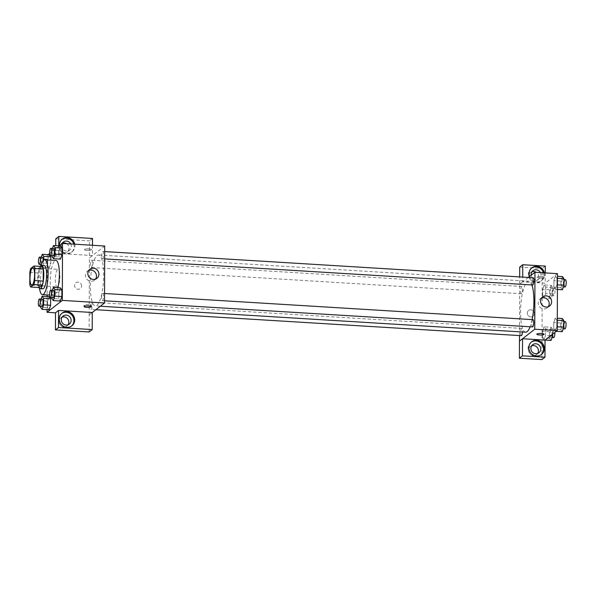 <?xml version="1.0" encoding="UTF-8"?>
<svg xmlns="http://www.w3.org/2000/svg" width="596" height="596" viewBox="0 0 596 596"><rect width="100%" height="100%" fill="white"/><g stroke="black" fill="none" stroke-linecap="round" stroke-linejoin="round"><path stroke-width="0.45" stroke-dasharray="2.98 2.23" d="M57.581 286.594A8.739 2.228 93.5 0 1 57.074 286.773A8.739 2.228 93.5 0 1 55.383 277.915A8.739 2.228 93.5 0 1 58.14 269.325A8.739 2.228 93.5 0 1 59.883 277.222A8.739 2.228 93.5 0 1 57.581 286.594M29.845 272.447L38.278 272.961L38.233 284.948L29.8 284.434M39.098 287.525A11.279 2.876 93.5 0 1 38.233 284.948M38.278 272.961A11.279 2.876 93.5 0 1 39.165 269.019L30.724 268.505M42.376 266.516L39.165 269.019M40.141 266.375A11.652 2.973 -86.5 0 0 37.682 279.397A11.652 2.973 -86.5 0 0 38.852 287.51M42.837 288.822A11.652 2.973 93.5 0 1 40.498 279.576A11.652 2.973 93.5 0 1 44.26 265.555M39.485 288.419A17.485 4.463 93.5 0 1 40.878 265.555M57.924 287.726A17.485 4.463 93.5 0 1 54.735 294.96A17.485 4.463 93.5 0 1 53.729 295.325A17.485 4.463 93.5 0 1 50.347 277.609A17.485 4.463 93.5 0 1 55.86 260.43M48.164 254.663L47.263 255.356L47.129 294.923M47.121 296.517L47.077 309.667M59.391 245.895L49.714 253.449M41.117 299.08L40.565 300.689L47.591 301.114L49.133 296.637L47.591 301.114L47.568 307.692L49.088 309.786L47.568 307.692L40.543 307.26M41.266 257.167L40.707 258.776L47.74 259.208L49.274 254.73L47.74 259.208L47.717 265.786L49.23 267.88L50.772 263.402L50.779 260.117L50.772 263.402L43.739 262.97L43.746 260.005M52.493 248.405L51.941 250.015L58.974 250.447L60.509 245.962L58.974 250.447L58.952 257.018L60.464 259.118L58.952 257.018L51.919 256.593M52.351 290.312L51.792 291.928L58.825 292.353L60.36 287.875L58.825 292.353L58.803 298.931L60.315 301.025L58.803 298.931L51.77 298.499M88.879 248.912A3.643 0.775 -179.8 0 0 84.289 249.642A3.643 0.775 -179.8 0 0 87.925 250.432A3.643 0.775 -179.8 0 0 91.568 249.672A3.643 0.775 -179.8 0 0 88.879 248.912A3.643 0.775 0.2 0 1 91.568 249.672A3.643 0.775 0.2 0 1 87.925 250.432A3.643 0.775 0.2 0 1 84.289 249.65A3.643 0.775 0.2 0 1 88.879 248.912M92.492 245.284L92.454 255.55L89.4 257.934L89.206 314.874L92.253 312.49M92.454 255.55L58.758 253.494L55.704 255.878L47.263 255.356M104.71 246.029L89.445 257.934M74.768 244.196A8.016 7.554 -128 0 1 72.153 251.788A8.016 7.554 -128 0 1 64.279 252.54A8.016 7.554 -128 0 1 59.526 245.798M58.758 253.494L58.781 245.857M61.917 239.458A8.016 7.554 52 0 0 61.53 239.741A8.016 7.554 52 0 0 58.721 245.589A8.016 7.554 52 0 0 63.154 252.95A8.016 7.554 52 0 0 71.386 252.376A8.016 7.554 52 0 0 73.837 244.144M70.797 243.958A5.096 4.813 -128 0 1 66.439 251.043A5.096 4.813 -128 0 1 61.887 243.95M66.677 243.704A5.096 4.813 -128 0 1 64.152 252.831A5.096 4.813 -128 0 1 62.319 243.123M92.514 238.467L89.46 240.851L89.4 257.934M55.763 238.795L89.46 240.851M55.704 255.878L55.741 245.671M88.774 270.42A5.729 5.401 52 0 0 88.588 280.619A5.729 5.401 52 0 0 95.539 279.084M89.251 314.874L92.253 312.527M89.102 305.89A3.643 0.775 -179.8 0 0 91.374 305.174A3.643 0.775 -179.8 0 0 87.739 304.392A3.643 0.775 -179.8 0 0 84.096 305.152A3.643 0.775 -179.8 0 0 86.36 305.875M61.664 313.489A8.016 7.554 52 0 0 61.269 313.772A8.016 7.554 52 0 0 58.468 319.612A8.016 7.554 52 0 0 62.893 326.981A8.016 7.554 52 0 0 71.125 326.407A8.016 7.554 52 0 0 71.498 326.094M68.048 324.813A5.096 4.813 -128 0 1 59.28 323.285A5.096 4.813 -128 0 1 62.066 317.147M89.147 331.957L89.206 314.874M81.615 285.931A3.643 3.434 52 0 0 75.856 282.847A3.643 3.434 52 0 0 75.394 287.831A3.643 3.434 52 0 0 81.615 285.931A3.643 3.434 -128 0 1 75.394 287.831A3.643 3.434 -128 0 1 79.603 282.586A3.643 3.434 -128 0 1 81.615 285.931M102.534 293.463A3.643 0.931 93.5 0 1 102.743 293.388A3.643 0.931 93.5 0 1 103.451 297.084A3.643 0.931 93.5 0 1 102.296 300.66A3.643 0.931 93.5 0 1 101.573 297.374A3.643 0.931 93.5 0 1 102.534 293.463M91.449 260.318A3.643 0.931 93.5 0 1 91.657 260.243A3.643 0.931 93.5 0 1 92.38 263.536A3.643 0.931 93.5 0 1 91.426 267.44A3.643 0.931 93.5 0 1 91.21 267.515A3.643 0.931 93.5 0 1 90.488 264.222A3.643 0.931 93.5 0 1 91.449 260.318M91.3 302.232A3.643 0.931 93.5 0 1 91.508 302.15A3.643 0.931 93.5 0 1 92.238 305.443A3.643 0.931 93.5 0 1 91.277 309.346A3.643 0.931 93.5 0 1 91.069 309.421A3.643 0.931 93.5 0 1 90.346 306.135A3.643 0.931 93.5 0 1 91.3 302.232M102.683 251.557A3.643 0.931 93.5 0 1 102.892 251.482A3.643 0.931 93.5 0 1 103.615 254.768A3.643 0.931 93.5 0 1 102.654 258.671A3.643 0.931 93.5 0 1 102.445 258.753A3.643 0.931 93.5 0 1 101.722 255.46A3.643 0.931 93.5 0 1 102.683 251.557M97.066 255.513A25.524 6.511 93.5 0 1 98.534 254.976A25.524 6.511 93.5 0 1 103.615 278.027A25.524 6.511 93.5 0 1 96.895 305.39A25.524 6.511 93.5 0 1 95.427 305.927A25.524 6.511 93.5 0 1 90.346 282.876A25.524 6.511 93.5 0 1 97.066 255.513M525.672 332.188A25.524 6.511 93.5 0 1 520.725 306.314A25.524 6.511 93.5 0 1 528.779 281.23A25.524 6.511 93.5 0 1 531.863 284.955M532.116 319.59A25.524 6.511 93.5 0 1 530.105 326.772M532.988 319.65A3.643 0.931 -86.5 0 0 532.779 319.724A3.643 0.931 -86.5 0 0 531.818 323.628A3.643 0.931 -86.5 0 0 532.548 326.921M521.671 293.694A3.643 0.931 93.5 0 1 521.463 293.768A3.643 0.931 93.5 0 1 520.755 290.081A3.643 0.931 93.5 0 1 521.902 286.497A3.643 0.931 93.5 0 1 522.632 289.79A3.643 0.931 93.5 0 1 521.671 293.694M521.314 335.682A3.643 0.931 93.5 0 1 520.606 331.987A3.643 0.931 93.5 0 1 521.761 328.411A3.643 0.931 93.5 0 1 522.468 331.994M532.69 285.007A3.643 0.931 93.5 0 1 531.99 281.312A3.643 0.931 93.5 0 1 533.137 277.736M522.55 338.751L519.496 341.098M519.518 335.57L519.675 276.916M528.339 277.445L519.697 284.188M530.827 316.908A3.643 3.434 52 0 0 533.554 311.239A3.643 3.434 52 0 0 527.534 314.36A3.643 3.434 52 0 0 530.827 316.908M531.937 271.783A5.096 4.813 52 0 0 533.77 281.491A5.096 4.813 52 0 0 536.296 272.365M531.677 345.807A5.096 4.813 52 0 0 533.509 355.514A5.096 4.813 52 0 0 537.659 353.473M519.712 267.105L542.248 268.483L541.935 359.589M530.835 316.908A3.643 3.434 -128 0 1 528.6 310.479A3.643 3.434 -128 0 1 533.554 311.239A3.643 3.434 -128 0 1 530.835 316.908M540.408 272.618A5.096 4.813 -128 0 1 536.057 279.703A5.096 4.813 -128 0 1 531.207 275.203M531.535 268.118A8.016 7.554 52 0 0 531.148 268.401A8.016 7.554 52 0 0 528.339 274.249A8.016 7.554 52 0 0 532.772 281.61A8.016 7.554 52 0 0 541.004 281.036A8.016 7.554 52 0 0 543.455 272.804M544.386 272.856A8.016 7.554 -128 0 1 541.764 280.44A8.016 7.554 -128 0 1 529.598 276.462M531.274 342.149A8.016 7.554 52 0 0 530.887 342.432A8.016 7.554 52 0 0 528.078 348.273A8.016 7.554 52 0 0 532.511 355.641A8.016 7.554 52 0 0 540.743 355.067A8.016 7.554 52 0 0 541.116 354.754M545.28 272.916L545.243 283.182L522.699 281.804L522.714 277.103M545.303 266.099L542.248 268.483M522.699 281.804L519.652 284.188M551.233 285.365L549.691 289.842L549.668 296.413L551.188 298.514L552.723 294.037L552.745 287.458L551.233 285.365L544.2 284.933L542.665 289.41L542.643 295.988L544.155 298.089L545.69 293.597L545.72 287.034L544.2 284.925L542.665 289.418M555.435 276.171L553.9 280.656L553.87 287.22L555.39 289.328L556.925 284.836L556.947 278.265L555.435 276.164L553.9 280.649L553.87 287.22L555.39 289.321L556.925 284.843L556.947 278.265L555.435 276.171L557.446 276.291M555.286 318.078L553.751 322.563L553.729 329.134L555.241 331.242L556.776 326.742L556.806 320.179L555.286 318.07L553.751 322.555L553.729 329.134L555.241 331.227L556.783 326.75L556.806 320.179L555.286 318.078L557.297 318.204M552.581 334.244L552.604 329.372L551.084 327.271L544.059 326.846L542.516 331.324L542.494 337.895L544.006 339.996L545.549 335.511L545.571 328.94L544.059 326.832L542.516 331.331L542.494 337.895L544.006 340.003M557.454 273.653L545.243 283.182M541.518 298.052A5.729 5.401 52 0 0 539.432 306.649A5.729 5.401 52 0 0 548.283 306.716M544.118 334.244L544.118 334.237A3.643 0.775 -179.8 0 0 544.118 334.237A3.643 0.775 -179.8 0 0 540.475 333.455A3.643 0.775 -179.8 0 0 536.832 334.214L536.832 334.214M541.622 276.544A3.643 0.775 -179.8 0 0 537.026 277.274A3.643 0.775 -179.8 0 0 540.669 278.064A3.643 0.775 -179.8 0 0 544.312 277.296A3.643 0.775 -179.8 0 0 541.622 276.544A3.643 0.775 0.2 0 1 544.312 277.304A3.643 0.775 0.2 0 1 540.669 278.064A3.643 0.775 0.2 0 1 537.026 277.274A3.643 0.775 0.2 0 1 541.622 276.544M562.319 318.51L560.784 322.987L560.754 329.566L562.274 331.659M562.281 328.642A3.643 0.931 93.5 0 1 562.073 328.716A3.643 0.931 93.5 0 1 561.365 325.029A3.643 0.931 93.5 0 1 562.52 321.445A3.643 0.931 93.5 0 1 563.242 324.738A3.643 0.931 93.5 0 1 562.281 328.642M560.784 322.987L553.751 322.555M560.754 329.566L553.729 329.134M556.359 331.301L555.241 331.227M557.267 326.779L556.783 326.75M557.29 320.208L556.806 320.179M564.889 328.888A3.643 0.931 93.5 0 1 564.181 325.2A3.643 0.931 93.5 0 1 565.328 321.616M562.468 276.596L560.925 281.074L560.903 287.652L562.415 289.753M562.43 286.736A3.643 0.931 93.5 0 1 562.222 286.81A3.643 0.931 93.5 0 1 561.514 283.115A3.643 0.931 93.5 0 1 562.661 279.539A3.643 0.931 93.5 0 1 563.391 282.832A3.643 0.931 93.5 0 1 562.43 286.736M560.925 281.074L553.9 280.649M560.903 287.652L553.87 287.22M557.394 289.44L555.39 289.321M557.416 284.873L556.925 284.843M557.439 278.295L556.947 278.265M565.03 286.981A3.643 0.931 93.5 0 1 564.323 283.286A3.643 0.931 93.5 0 1 565.477 279.71M551.084 327.271L549.549 331.748L549.527 338.327L551.039 340.42M551.047 337.403A3.643 0.931 93.5 0 1 550.838 337.485A3.643 0.931 93.5 0 1 550.138 333.79A3.643 0.931 93.5 0 1 551.285 330.214A3.643 0.931 93.5 0 1 552.008 333.499A3.643 0.931 93.5 0 1 551.047 337.403M549.549 331.748L542.516 331.324M549.527 338.327L542.494 337.895M545.124 340.063L544.006 339.996L545.549 335.518L545.571 328.94L544.059 326.846M550.562 335.824L545.549 335.518M552.604 329.372L545.571 328.94M553.654 337.656A3.643 0.931 93.5 0 1 552.946 333.961A3.643 0.931 93.5 0 1 554.094 330.385A3.643 0.931 93.5 0 1 554.809 332.508M551.196 295.497A3.643 0.931 93.5 0 1 550.987 295.571A3.643 0.931 93.5 0 1 550.279 291.884A3.643 0.931 93.5 0 1 551.434 288.3A3.643 0.931 93.5 0 1 552.157 291.593A3.643 0.931 93.5 0 1 551.196 295.497M549.691 289.842L542.665 289.41L542.643 295.988L544.155 298.082L545.69 293.605L545.72 287.034L544.2 284.933M549.668 296.413L542.643 295.988M551.188 298.514L544.155 298.082M552.723 294.037L545.69 293.605M552.745 287.458L545.72 287.034M554.012 295.668A3.643 0.931 93.5 0 1 553.796 295.743A3.643 0.931 93.5 0 1 553.095 292.055A3.643 0.931 93.5 0 1 554.243 288.471A3.643 0.931 93.5 0 1 554.965 291.764A3.643 0.931 93.5 0 1 554.012 295.668M51.792 291.928L51.777 297.575M53.089 297.657A3.643 0.931 93.5 0 1 52.381 293.962A3.643 0.931 93.5 0 1 53.536 290.386M58.825 292.353L58.803 298.931M51.941 250.015L51.919 255.669M53.238 255.744A3.643 0.931 93.5 0 1 52.53 252.056A3.643 0.931 93.5 0 1 53.677 248.48M58.974 250.447L58.952 257.018M40.565 300.689L40.543 306.344M41.854 306.418A3.643 0.931 93.5 0 1 41.154 302.731A3.643 0.931 93.5 0 1 42.301 299.147M47.591 301.114L47.568 307.692M40.707 258.776L40.692 264.43M40.848 265.578L42.204 267.448L43.739 262.97M43.173 260.526A3.643 0.931 93.5 0 1 42.212 264.438A3.643 0.931 93.5 0 1 42.003 264.512A3.643 0.931 93.5 0 1 41.295 260.817A3.643 0.931 93.5 0 1 42.443 257.241M47.74 259.208L47.717 265.786L40.684 265.354M47.717 265.786L49.23 267.88L42.204 267.448M49.23 267.88L50.772 263.402M31.767 285.231L57.074 286.773M32.832 267.783L58.14 269.325M53.729 295.325L49.55 295.072M62.289 239.152L61.53 239.741M72.153 251.788L71.386 252.376M67.303 251.87L69.598 250.082M61.03 243.831L63.318 242.043M89.84 269.295L87.426 271.173M96.887 278.332L94.473 280.209M91.374 306.612L91.374 305.174M84.088 306.59L84.096 305.152M62.036 313.176L61.269 313.772M71.892 325.811L71.125 326.407M67.05 325.893L69.337 324.105M60.77 317.854L63.064 316.066M528.779 281.23L98.534 254.976M100.329 306.232L95.427 305.927M102.296 300.66L104.516 300.794M102.743 293.388L104.546 293.5M521.902 286.497L91.657 260.243M521.463 293.768L91.21 267.515M521.761 328.411L91.508 302.15M95.859 309.719L91.069 309.421M104.687 251.587L102.892 251.482M104.665 258.887L102.445 258.753M536.922 280.53L539.209 278.742M530.649 272.491L532.936 270.703M531.908 267.813L531.148 268.401M541.764 280.44L541.004 281.036M536.661 354.553L538.955 352.765M530.388 346.514L532.675 344.726M531.647 341.836L530.887 342.432M541.511 354.471L540.743 355.067M542.576 296.927L540.17 298.805M549.631 305.957L547.217 307.841M563.831 321.527L562.52 321.445M563.257 328.791L562.073 328.716M563.972 279.621L562.661 279.539M563.406 286.885L562.222 286.81M554.094 330.385L551.285 330.214M552.023 337.552L550.838 337.485M554.243 288.471L551.434 288.3M553.796 295.743L550.987 295.571M42.003 264.512L41.221 264.46"/><path stroke-width="0.89" d="M32.273 285.044A8.739 2.228 93.5 0 1 31.767 285.231A8.739 2.228 93.5 0 1 30.076 276.365A8.739 2.228 93.5 0 1 32.832 267.783A8.739 2.228 93.5 0 1 34.575 275.672A8.739 2.228 93.5 0 1 32.273 285.044M34.762 280.56L34.799 268.58A11.279 2.876 93.5 0 0 33.942 265.995L30.724 268.505A11.279 2.876 93.5 0 0 29.845 272.447L29.8 284.434A11.279 2.876 93.5 0 0 30.664 287.011L33.875 284.508A11.279 2.876 93.5 0 0 34.762 280.56L43.195 281.074L43.24 269.094L34.799 268.58M30.664 287.011L39.098 287.525L42.309 285.022L33.875 284.508M33.942 265.995L42.376 266.516A11.279 2.876 93.5 0 1 43.24 269.094M43.195 281.074A11.279 2.876 93.5 0 1 42.309 285.022M38.852 287.51A11.652 2.973 -86.5 0 0 40.029 288.65A11.652 2.973 -86.5 0 0 43.709 277.2A11.652 2.973 -86.5 0 0 41.444 265.384A11.652 2.973 -86.5 0 0 40.141 266.375M41.444 265.384L44.26 265.555A11.652 2.973 93.5 0 1 46.577 276.082A11.652 2.973 93.5 0 1 43.508 288.583A11.652 2.973 93.5 0 1 42.837 288.822L40.029 288.65M40.878 265.555A17.485 4.463 93.5 0 1 44.611 259.744A17.485 4.463 93.5 0 1 48.09 275.531A17.485 4.463 93.5 0 1 43.493 294.275A17.485 4.463 93.5 0 1 42.487 294.64A17.485 4.463 93.5 0 1 39.485 288.419M44.611 259.744L55.86 260.43A17.485 4.463 93.5 0 1 59.227 269.854A17.485 4.463 93.5 0 1 57.924 287.726M47.129 294.923L47.121 296.517M47.077 309.667L47.069 312.304L62.327 300.399L62.528 243.451L59.391 245.895M49.714 253.449L48.164 254.663M40.543 306.344L40.543 307.26L42.055 309.361L49.088 309.786L50.623 305.308L50.645 298.738L49.133 296.637L42.1 296.212L41.117 299.08M43.746 260.005L43.761 256.399L50.794 256.824L50.779 260.117L50.794 256.824L49.274 254.73L42.249 254.298L41.266 257.167M51.919 255.669L51.919 256.593L53.431 258.686L60.464 259.118L61.999 254.641L62.021 248.063L60.509 245.962L53.476 245.537L52.493 248.405M51.777 297.575L51.77 298.499L53.29 300.6L60.315 301.025L61.857 296.547L61.88 289.969L60.36 287.875L53.335 287.443L52.351 290.312M92.253 312.527L104.509 302.969L104.71 246.029L62.528 243.451M59.526 245.798A8.016 7.554 -128 0 1 59.488 244.993A8.016 7.554 -128 0 1 62.289 239.152A8.016 7.554 -128 0 1 74.768 244.196M58.781 245.857L58.818 236.411L92.514 238.467L92.492 245.284M73.837 244.144A8.016 7.554 52 0 0 61.917 239.458M61.887 243.95A5.096 4.813 -128 0 1 70.797 243.958M62.319 243.123A5.096 4.813 -128 0 1 66.677 243.704M58.818 236.411L55.763 238.795L55.741 245.671M87.828 273.475A5.729 5.401 -128 0 1 97.625 270.487A5.729 5.401 -128 0 1 90.994 278.742A5.729 5.401 -128 0 1 87.828 273.475M104.509 302.969L62.327 300.399M95.539 279.084A5.729 5.401 52 0 0 88.774 270.42M86.778 307.342A3.643 0.775 0.2 0 1 84.088 306.59A3.643 0.775 0.2 0 1 87.731 305.822A3.643 0.775 0.2 0 1 91.374 306.612A3.643 0.775 0.2 0 1 86.778 307.342M58.557 310.434L58.497 327.517L92.194 329.573L92.253 312.49L58.557 310.434L55.502 312.818L47.069 312.304M86.36 305.875A3.643 0.775 -179.8 0 0 86.778 305.912A3.643 0.775 -179.8 0 0 89.102 305.89M59.227 319.024A8.016 7.554 -128 0 1 62.036 313.176A8.016 7.554 -128 0 1 72.921 314.844A8.016 7.554 -128 0 1 71.892 325.811A8.016 7.554 -128 0 1 63.66 326.385A8.016 7.554 -128 0 1 59.227 319.024M71.498 326.094A8.016 7.554 52 0 0 72.161 315.44A8.016 7.554 52 0 0 61.664 313.489M66.216 315.105A5.096 4.813 -128 0 1 69.337 324.105A5.096 4.813 -128 0 1 61.567 321.505A5.096 4.813 -128 0 1 66.216 315.105M62.066 317.147A5.096 4.813 -128 0 1 68.048 324.813M92.194 329.573L89.147 331.957L55.443 329.901L58.497 327.517M55.502 312.818L55.443 329.901M530.105 326.772A25.524 6.511 93.5 0 1 527.14 331.652A25.524 6.511 93.5 0 1 525.672 332.188L100.329 306.232M531.863 284.955A25.524 6.511 93.5 0 1 532.116 319.59M104.516 300.794L532.548 326.921A3.643 0.931 -86.5 0 0 533.696 323.337A3.643 0.931 -86.5 0 0 532.988 319.65L104.546 293.5M522.468 331.994A3.643 0.931 93.5 0 1 521.522 335.608A3.643 0.931 93.5 0 1 521.314 335.682L95.859 309.719M104.687 251.587L533.137 277.736A3.643 0.931 93.5 0 1 533.86 281.029A3.643 0.931 93.5 0 1 532.899 284.933A3.643 0.931 93.5 0 1 532.69 285.007L104.665 258.887M519.496 341.098L519.518 335.57M522.55 338.751L522.446 355.834L544.982 357.205L545.042 340.122L522.55 338.751L534.754 329.223L534.955 272.283L528.339 277.445M536.296 272.365A5.096 4.813 52 0 0 531.937 271.783M537.659 353.473A5.096 4.813 52 0 0 531.677 345.807M519.675 276.916L519.712 267.105L522.759 264.721L545.303 266.099L545.28 272.916M522.446 355.834L519.392 358.211L541.935 359.589L544.982 357.205M519.392 358.211L519.451 341.128L522.506 338.751M531.207 275.203A5.096 4.813 -128 0 1 540.408 272.618M543.455 272.804A8.016 7.554 52 0 0 531.535 268.118M529.598 276.462A8.016 7.554 -128 0 1 529.106 273.653A8.016 7.554 -128 0 1 531.908 267.813A8.016 7.554 -128 0 1 544.386 272.856M535.797 353.733A5.096 4.813 -128 0 1 532.675 344.726A5.096 4.813 -128 0 1 539.603 345.792A5.096 4.813 -128 0 1 535.797 353.733M541.116 354.754A8.016 7.554 52 0 0 541.771 344.101A8.016 7.554 52 0 0 531.274 342.149M528.846 347.677A8.016 7.554 -128 0 1 531.647 341.836A8.016 7.554 -128 0 1 542.539 343.505A8.016 7.554 -128 0 1 541.511 354.471A8.016 7.554 -128 0 1 533.271 355.045A8.016 7.554 -128 0 1 528.846 347.677M522.714 277.103L522.759 264.721M545.042 340.122L557.253 330.601L557.454 273.653L534.955 272.283M546.122 295.839A5.729 5.401 -128 0 1 549.631 305.957A5.729 5.401 -128 0 1 541.846 304.765A5.729 5.401 -128 0 1 546.122 295.839M557.253 330.601L534.754 329.223M548.283 306.716A5.729 5.401 52 0 0 541.518 298.052M536.832 334.214A3.643 0.775 -179.8 0 0 539.522 334.974A3.643 0.775 0.2 0 1 536.832 334.214A3.643 0.775 0.2 0 1 540.475 333.455A3.643 0.775 0.2 0 1 544.118 334.244A3.643 0.775 0.2 0 1 539.522 334.974A3.643 0.775 -179.8 0 0 544.118 334.244M556.359 331.301L562.274 331.659L563.809 327.182L563.831 320.603L562.319 318.51L557.297 318.204M563.809 327.182L557.267 326.779M563.831 320.603L557.29 320.208M563.831 321.527L565.328 321.616A3.643 0.931 93.5 0 1 566.051 324.909A3.643 0.931 93.5 0 1 565.097 328.813A3.643 0.931 93.5 0 1 564.889 328.888L563.257 328.791M557.394 289.44L562.415 289.753L563.958 285.268L563.98 278.697L562.468 276.596L557.446 276.291M563.958 285.268L557.416 284.873M563.98 278.697L557.439 278.295M563.972 279.621L565.477 279.71A3.643 0.931 93.5 0 1 566.2 283.003A3.643 0.931 93.5 0 1 565.239 286.907A3.643 0.931 93.5 0 1 565.03 286.981L563.406 286.885M545.124 340.063L551.039 340.42L552.574 335.943L552.581 334.244M552.574 335.943L550.562 335.824M554.809 332.508A3.643 0.931 93.5 0 1 553.863 337.582A3.643 0.931 93.5 0 1 553.654 337.656L552.023 337.552M53.29 300.6L54.825 296.115L54.847 289.544L53.335 287.443M50.72 290.215L53.536 290.386A3.643 0.931 93.5 0 1 54.258 293.679A3.643 0.931 93.5 0 1 53.297 297.583A3.643 0.931 93.5 0 1 53.089 297.657L50.273 297.486A3.643 0.931 93.5 0 1 49.572 293.791A3.643 0.931 93.5 0 1 50.72 290.215A3.643 0.931 93.5 0 1 51.442 293.508A3.643 0.931 93.5 0 1 50.489 297.411A3.643 0.931 93.5 0 1 50.273 297.486M60.315 301.025L61.857 296.547L54.825 296.115M61.857 296.547L61.88 289.969L54.847 289.544M61.88 289.969L60.36 287.875M53.431 258.686L54.974 254.209L54.996 247.631L53.476 245.537M50.869 248.301L53.677 248.48A3.643 0.931 93.5 0 1 54.4 251.765A3.643 0.931 93.5 0 1 53.446 255.669A3.643 0.931 93.5 0 1 53.238 255.744L50.422 255.572A3.643 0.931 93.5 0 1 49.714 251.885A3.643 0.931 93.5 0 1 50.869 248.301A3.643 0.931 93.5 0 1 51.591 251.594A3.643 0.931 93.5 0 1 50.63 255.498A3.643 0.931 93.5 0 1 50.422 255.572M60.464 259.118L61.999 254.641L54.974 254.209M61.999 254.641L62.021 248.063L54.996 247.631M62.021 248.063L60.509 245.962M42.055 309.361L43.59 304.884L43.612 298.305L42.1 296.212M39.485 298.976L42.301 299.147A3.643 0.931 93.5 0 1 43.024 302.44A3.643 0.931 93.5 0 1 42.063 306.344A3.643 0.931 93.5 0 1 41.854 306.418L39.045 306.247A3.643 0.931 93.5 0 1 38.338 302.559A3.643 0.931 93.5 0 1 39.485 298.976A3.643 0.931 93.5 0 1 40.215 302.269A3.643 0.931 93.5 0 1 39.254 306.173A3.643 0.931 93.5 0 1 39.045 306.247M49.088 309.786L50.623 305.308L43.59 304.884M50.623 305.308L50.645 298.738L43.612 298.305M50.645 298.738L49.133 296.637M40.692 264.43L40.848 265.578M43.761 256.399L42.249 254.298M39.634 257.07A3.643 0.931 93.5 0 1 40.357 260.355A3.643 0.931 93.5 0 1 39.403 264.266A3.643 0.931 93.5 0 1 39.187 264.341A3.643 0.931 93.5 0 1 38.487 260.646A3.643 0.931 93.5 0 1 39.634 257.07L42.443 257.241A3.643 0.931 93.5 0 1 43.173 260.526M50.794 256.824L49.274 254.73M49.55 295.072L42.487 294.64M41.221 264.46L39.187 264.341"/></g></svg>
